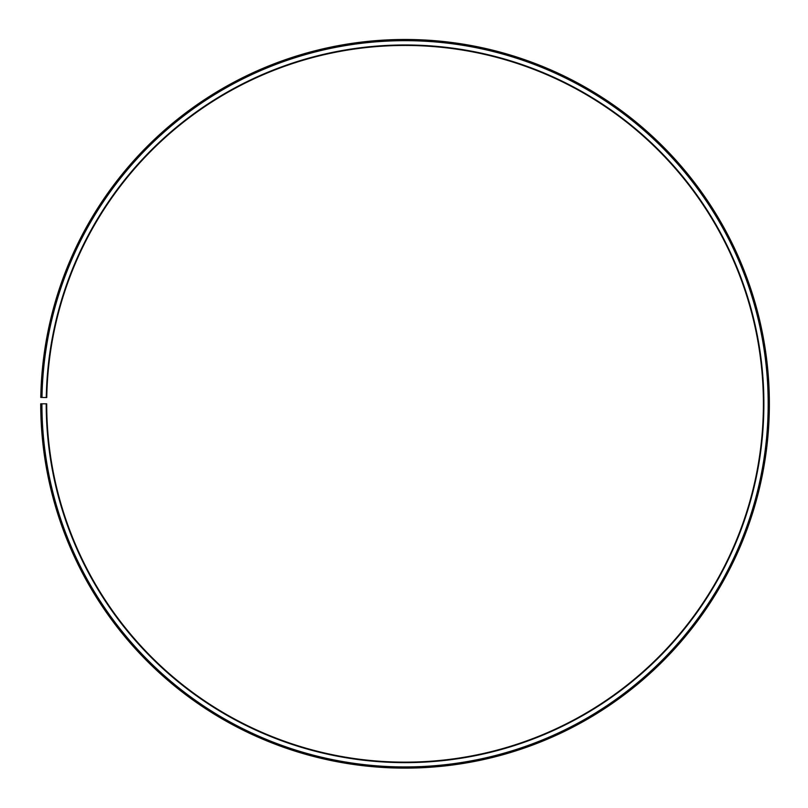 <?xml version="1.0" encoding="UTF-8"?>
<svg xmlns="http://www.w3.org/2000/svg" width="808" height="808" viewBox="0 0 808 808"><rect width="100%" height="100%" fill="white"/><g stroke="black" fill="none" stroke-linecap="round" stroke-linejoin="round"><path stroke-width="1.21" d="M46.753 397.546A358.348 358.348 0 0 1 587.82 95.566A358.348 358.348 0 0 1 582.416 715.181A358.348 358.348 0 0 1 46.702 403.798L46.218 403.798A358.823 358.823 0 0 0 582.649 715.595A358.823 358.823 0 0 0 588.062 95.152A358.823 358.823 0 0 0 46.278 397.536L46.753 397.546M41.915 403.798A363.125 363.125 0 0 0 584.78 719.332A363.125 363.125 0 0 0 590.254 91.456A363.125 363.125 0 0 0 41.976 397.465L40.784 397.445A364.327 364.327 0 0 1 590.87 90.425A364.327 364.327 0 0 1 585.366 720.372A364.327 364.327 0 0 1 40.723 403.798L46.218 403.798M41.976 397.465L46.278 397.536"/></g></svg>
